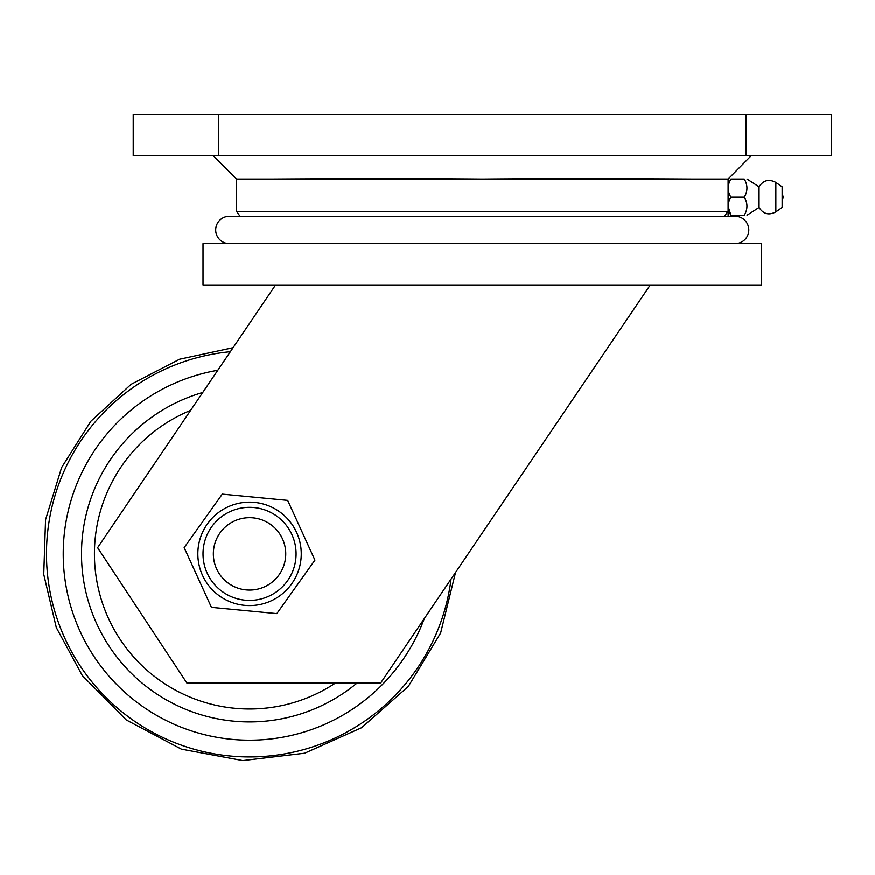 <?xml version="1.0" encoding="UTF-8"?>
<svg xmlns="http://www.w3.org/2000/svg" width="875" height="875" viewBox="0 0 875 875"><rect width="100%" height="100%" fill="white"/><g stroke="black" fill="none" stroke-linecap="round" stroke-linejoin="round"><path stroke-width="1.31" d="M735.077 243.655A13.705 13.705 0 0 0 748.781 229.961A13.705 13.705 0 0 0 735.077 216.256L229.392 216.256A13.705 13.705 0 0 0 215.688 229.961A13.705 13.705 0 0 0 229.392 243.655M728.098 215.217L728.098 179.025M730.898 197.127C727.245 191.144 727.245 185.106 730.898 179.025C727.245 179.025 727.245 179.025 730.898 179.025C727.245 179.025 727.245 179.025 730.898 179.025L744.275 179.025C747.819 185.052 747.819 191.078 744.275 197.127C747.819 203.142 747.819 209.18 744.275 215.217C747.819 215.217 747.819 215.217 744.275 215.217L730.898 215.217C727.245 209.245 727.245 203.208 730.898 197.127L744.275 197.127M728.098 188.245L728.153 189.262M782.13 199.434A3.106 3.106 0 0 0 782.13 194.808M759.052 186.78L759.052 207.463C763.295 214.069 768.895 215.534 775.841 211.87L775.841 182.372C768.895 178.708 763.295 180.173 759.052 186.78L747.031 179.025M775.841 182.372L782.13 186.78L782.13 207.463L775.841 211.87M744.275 179.025C747.819 179.025 747.819 179.025 744.275 179.025M730.898 215.217C727.245 215.217 727.245 215.217 730.898 215.217L728.098 206.347M761.447 285.02L203.022 285.02L203.022 243.655L761.447 243.655L761.447 285.02M650.245 285.02L380.581 683.156L186.955 683.156L97.617 547.717L275.548 285.02M202.748 392.503A168.044 168.044 0 0 0 113.706 652.816A168.044 168.044 0 0 0 356.934 683.156M190.619 410.408A155.116 155.116 0 0 0 124.162 645.203A155.116 155.116 0 0 0 335.3 683.156M211.455 607.381L276.828 613.637L314.934 560.153L287.667 500.402L222.283 494.145L184.177 547.641L211.455 607.381M202.519 575.367A51.702 51.702 0 0 1 228.091 506.855A51.702 51.702 0 0 1 296.592 532.427A51.702 51.702 0 0 0 228.091 506.855A51.702 51.702 0 0 0 202.519 575.367A51.702 51.702 0 0 0 271.031 600.928A51.702 51.702 0 0 0 296.592 532.427A51.702 51.702 0 0 1 271.031 600.928A51.702 51.702 0 0 1 202.519 575.367A51.702 51.702 0 0 1 228.091 506.855A51.702 51.702 0 0 1 298.998 569.034M261.855 519.859A36.192 36.192 0 0 0 215.512 541.592A36.192 36.192 0 0 0 237.256 587.934A36.192 36.192 0 0 0 283.598 566.202A36.192 36.192 0 0 0 261.855 519.859M200.113 538.759A51.702 51.702 0 0 1 264.698 504.459M482.234 179.025L236.633 179.025C233.297 179.583 350.58 177.931 482.234 179.025C613.878 177.931 731.172 179.583 727.836 179.025L482.234 179.025M727.836 211.466L236.633 211.466L236.633 179.025L213.358 155.761M745.938 155.761L745.938 114.395L831.25 114.395L831.25 155.761L133.219 155.761L133.219 114.395L218.531 114.395L218.531 155.761M745.938 114.395L218.531 114.395M451.052 579.108A203.066 203.066 0 0 1 85.4 673.433A203.066 203.066 0 0 1 230.355 351.739M217.787 370.3A186.331 186.331 0 0 0 98.93 663.578A186.331 186.331 0 0 0 424.266 618.658M291.889 534.57A46.539 46.539 0 0 0 230.234 511.558A46.539 46.539 0 0 0 207.222 573.223A46.539 46.539 0 0 0 268.877 596.225A46.539 46.539 0 0 0 291.889 534.57M747.031 215.217L759.052 207.463M233.067 347.725L179.638 359.242L131.097 384.355L90.825 421.312L61.633 467.523L45.566 519.761L43.75 574.383L56.306 627.583L82.359 675.642L126.273 719.961L181.388 749.164L242.714 760.605L304.664 753.244L361.594 727.748L408.341 686.427L440.628 633.052L455.547 572.48M724.478 216.256L727.016 212.636M751.111 155.761L727.836 179.287M239.991 216.256L236.633 211.466"/></g></svg>
